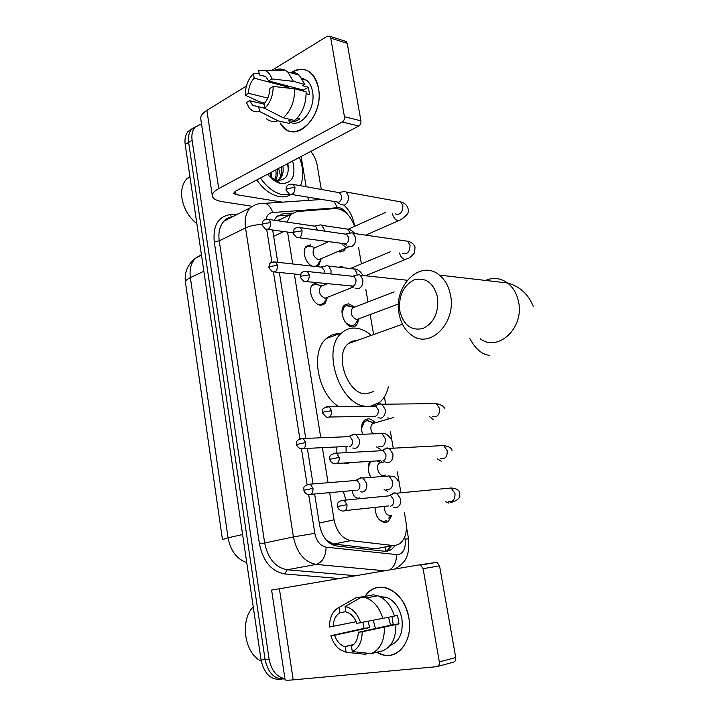 <?xml version="1.0" encoding="UTF-8"?>
<svg xmlns="http://www.w3.org/2000/svg" width="716" height="716" viewBox="0 0 716 716"><rect width="100%" height="100%" fill="white"/><g stroke="black" fill="none" stroke-linecap="round" stroke-linejoin="round"><path stroke-width="1.07" d="M312.257 266.128C305.419 263.47 301.543 250.412 306.35 246.232L310.834 244.765M327.31 297.65L324.912 303.763L320.804 305.168C313.071 305.106 306.976 289.21 312.838 284.368L317.125 282.918M349.963 462.643L346.974 463.726L343.671 463.037M336.878 453.156L336.815 446.954M345.989 500.054L343.268 491.427M349.319 481.009L350.312 480.928M345.694 248.228L344.136 250.627L339.832 251.987L338.095 251.54M338.561 267.211L342.257 266.298M359.047 318.763L356.434 325.637L352.541 326.961C344.566 327.06 338.292 310.001 344.521 305.114L348.603 303.736L354.626 307.128M362.6 434.254C360.712 427.998 361.428 423.254 364.748 420.032L368.114 418.788C370.611 418.806 372.92 420.122 375.032 422.735M370.915 477.411C367.764 471.656 367.397 466.313 369.832 461.373M391.858 515.207L388.287 521.561L385.7 522.564C379.212 521.892 375.64 516.827 374.996 507.393L374.996 507.483M326.156 539.989L333.611 544.062L375.658 548.742L379.22 548.519M329.664 492.644L334.059 519.834C336.663 531.818 342.248 538.754 350.813 540.625L392.824 545.503L395.402 545.467L399.528 543.847C405.202 539.327 407.35 532.006 405.963 521.883L404.352 512.549M351.046 341.756L351.923 342.32M368.677 393.093L368.471 393.639M281.093 219.132L276.886 220.626M287.555 232.065L292.71 263.962M294.33 273.986L320.795 437.78M322.397 447.661L328.062 482.718M354.626 226.337C350.249 214.943 343.886 209.009 335.527 208.526L296.943 211.533L290.678 214.487L287.143 222.121M400.942 492.796L397.344 471.951M393.245 448.198L390.417 431.855M388.188 418.932L387.956 417.58M385.647 404.182L384.385 396.897M373.618 334.542L370.172 314.584M367.997 301.973L365.786 289.192M361.41 263.864L358.6 247.584M320.992 259.237L318.772 265.323L316.526 266.603M359.862 497.808L359.638 498.721M380.652 460.674L381.986 462.223M385.172 474.941L384.895 476.31M348.898 288.808L348.432 288.995M284.932 678.705C276.627 676.978 271.355 670.462 269.109 659.159L192.112 140.309L188.639 142.386C187.914 136.899 188.872 132.558 191.53 129.345L195.728 126.481L191.53 129.345C188.872 132.558 187.914 136.899 188.639 142.386L265.081 659.606L188.639 142.386L185.193 144.444C184.468 138.976 185.435 134.644 188.093 131.431L192.282 128.567M284.959 678.893C274.792 679.735 268.169 673.3 265.081 659.606C268.169 673.3 274.792 679.735 284.959 678.893M281.674 679.162L281.245 679.198C270.943 680.281 264.222 673.899 261.072 660.054L185.193 144.444M314.628 493.986L319.613 525.32C322.182 537.242 327.776 544.115 336.386 545.941L384.734 551.266L387.302 551.222L391.348 549.646L395.25 545.494M391.07 546.281L387.159 550.434L385.494 551.329M278.622 168.394L280.618 176.404L278.622 168.394M310.753 151.407C314.127 155.56 316.284 160.196 317.206 165.324L321.269 189.445M192.112 140.309C191.378 134.814 192.335 130.464 194.985 127.251L201.509 123.85M272.68 230.024L277.727 262.307M279.347 272.456L305.768 438.389M307.361 448.395L313.026 483.927M292.244 213.162L282.811 213.905L276.448 216.903L274.192 220.233M277.423 216.017L289.819 214.898M408.845 617.89C413.902 643.415 394.212 663.795 376.983 652.187L382.523 654.63C398.535 660.018 413.168 640.185 408.845 617.89C404.862 590.333 376.822 577.329 365.196 596.133C371.148 588.105 378.666 585.509 387.75 588.355C398.633 592.973 405.668 602.818 408.845 617.89M419.129 564.888L436.975 562.302L439.535 565.855L423.102 568.674L420.534 565.058L419.129 564.888L271.606 590.082L285.066 679.591C284.78 680.29 287.492 680.379 293.193 679.878L436.787 666.668C438.756 666.211 439.597 664.627 439.329 661.897L455.734 657.53C455.994 660.215 455.152 661.781 453.201 662.228L437.592 666.453M423.102 568.674L439.329 661.897M439.535 565.855L455.734 657.53M390.569 625.202L388.537 617.344M392.001 616.619L393.236 624.612L358.304 632.282C357.991 639.03 355.7 643.648 351.431 646.118L352.308 651.587C358.761 648.419 362.045 641.822 362.171 631.798L398.991 623.878L397.532 615.25L394.373 615.921M353.095 645.027L344.566 646.629C340.055 644.973 336.708 641.187 334.524 635.262L369.563 627.637L368.239 621.407M375.444 628.523L373.313 620.423M379.901 596.625L386.47 597.305C394.453 600.635 399.6 607.795 401.909 618.794C403.385 632.747 399.465 641.634 390.13 645.465M345.273 646.825L346.141 652.267L340.243 649.779C335.902 646.62 332.761 641.939 330.837 635.718L364.068 628.344L362.887 622.464M367.317 595.945L355.745 597.905L338.963 607.437L339.823 612.807L345.873 611.607M373.349 594.817L377.869 595.757C385.629 598.88 391.142 605.664 394.426 616.1L356.863 623.394C354.715 617.702 351.502 614.006 347.215 612.305L345.918 611.938L345.049 606.542L361.813 596.983L373.349 594.817M346.141 652.267L364.927 654.263L368.722 653.35M361.813 596.983L366.35 597.941C374.119 601.118 379.641 607.982 382.917 618.534M356.192 621.712L329.458 627.028C329.548 617.299 332.716 610.766 338.963 607.437M345.049 606.542C352.183 607.902 357.4 613.352 360.712 622.884M330.837 635.718L334.524 635.262M333.146 626.536C333.432 619.94 335.661 615.366 339.823 612.807M395.885 624.8C396.038 638.314 391.625 646.987 382.63 650.817L371.103 653.61L352.308 651.587M384.385 627.332C384.537 640.999 380.106 649.752 371.103 653.61M358.304 632.282L362.171 631.798M393.236 624.612L398.991 623.878M364.068 628.344L369.563 627.637M261.25 661.137C244.425 653.627 239.645 620.289 253.249 606.891M437.521 297.077C433.502 282.731 425.662 277.011 414.027 279.92C403.108 285.809 398.373 296.164 399.814 311.004C403.493 325.073 411.163 330.926 422.807 328.546C434.066 322.943 438.971 312.453 437.521 297.077M399.116 313.894C393.039 286.239 420.328 258.762 439.356 275.105C445.057 279.759 448.771 286.4 450.489 295.028C456.674 323.014 429.698 349.578 411.485 335.034C405.023 330.3 400.906 323.247 399.116 313.894M357.186 340.431L352.496 341.129L348.388 343.582C333.54 354.903 347.976 395.304 366.324 393.827L373.313 391.634M350.455 342.078L351.243 342.561M366.1 406.303C339.796 405.525 321.063 348.799 341.818 332.824C345.667 329.414 350.115 327.847 355.163 328.107C360.685 328.501 366.064 330.926 371.282 335.383M388.358 386.917C386.819 393.612 383.928 398.74 379.677 402.311L370.772 406.24M355.476 340.476L355.95 340.879M338.802 406.652C317.537 393.916 310.019 351.323 326.451 338.489C330.183 335.213 334.479 333.629 339.339 333.737M376.893 516.263C378.988 519.816 381.485 521.508 384.394 521.32L386.676 520.434M384.519 506.373C384.331 511.877 386.175 514.947 390.05 515.601L390.587 515.484M393.818 507.304L396.476 507.59C399.698 506.427 401.094 503.572 400.665 499.016L396.718 493.199L393.952 492.894L391.339 494.586M390.65 506.131C392.986 505.29 393.997 503.214 393.675 499.911L390.82 495.687L387.678 495.991M378.594 461.56L377.663 460.871M376.741 460.925L380.885 462.482L379.39 463.082C375.408 465.677 378.63 476.122 383.203 475.424L384.116 475.191M381.655 462.5L380.993 462.473M385.843 462.25L388.743 462.563C391.938 461.292 393.317 458.41 392.887 453.908L389.271 448.404L386.255 448.073L383.919 449.559M381.136 450.373L380.214 450.785M382.935 460.898C385.235 459.976 386.228 457.882 385.915 454.615L383.302 450.624L382.192 450.292L387.723 447.947M370.7 461.31L368.221 467.727M370.423 476.57L370.969 477.402M371.335 421.93L367.317 420.516L364.372 421.608L361.535 428.392M377.994 417.822L381.127 418.162C384.277 416.793 385.638 413.884 385.208 409.427L381.905 404.227L378.675 403.869L376.616 405.158M373.546 405.918L372.857 406.214M329.342 417.007L375.318 416.291C377.583 415.298 378.567 413.186 378.263 409.955L375.864 406.178L374.817 405.82L380.438 403.726M366.798 420.56L373.949 422.977L372.517 423.603C370.163 426.432 370.297 429.851 372.902 433.86M345.73 322.773L351.305 325.95L354.742 324.778L358.788 318.853M349.882 306.036L346.383 305.598L344.253 306.708L342.006 312.981M346.383 305.598L353.677 307.316L352.415 307.978C350.07 313.143 351.484 317.018 356.649 319.587L398.526 303.951M355.243 288.199L358.886 288.557C361.92 286.901 363.227 283.921 362.824 279.616L360.264 275.204L359.056 274.649L355.369 275.517M306.448 281.612L353.086 286.114C355.279 284.914 356.228 282.748 355.933 279.634L354.08 276.43L353.212 276.027L359.056 274.649M347.904 246.17L351.672 246.519C354.671 244.774 355.959 241.775 355.566 237.515L353.203 233.335L352.075 232.781L348.495 233.479M299.037 237.739L345.882 243.896C348.039 242.635 348.978 240.451 348.692 237.363L346.168 233.926L352.075 232.781M339.08 251.11L342.767 249.499M340.682 204.713L344.557 205.044C347.511 203.21 348.79 200.185 348.397 195.978L346.222 192.022L345.166 191.458L341.711 192.004M291.743 194.475L338.775 202.252C340.905 200.919 341.827 198.726 341.541 195.674L339.214 192.389L345.166 191.458M352.308 490.612C352.89 495.356 354.85 497.888 358.188 498.202L358.993 498.014M360.273 491.794L362.797 492.044C365.858 490.863 367.183 488.07 366.771 483.64L363.03 478.028L360.416 477.769L358.143 479.201M356.971 490.55C359.181 489.69 360.139 487.659 359.844 484.455L357.132 480.373L354.313 480.606M352.755 448.028L355.503 448.305C358.519 447.035 359.835 444.215 359.432 439.839L355.986 434.514L353.149 434.218L351.126 435.48M347.985 436.393L347.26 436.715M349.685 446.614C351.86 445.692 352.809 443.643 352.514 440.474L350.026 436.599L349.041 436.304L354.608 434.102M343.77 463.037L345.801 463.27M346.043 446.498L346.132 452.655M319.014 304.783L323.543 303.548L327.445 297.435M318.119 284.494L314.485 284.145L311.46 286.293M314.485 284.145L321.878 285.774L320.544 286.516C318.217 291.752 319.703 295.672 325.019 298.268L353.194 287.08M330.944 273.986L331.025 270.406L328.546 266.092L327.454 265.6L324.115 266.343M324.071 273.261L324.196 270.38L321.618 266.898L327.454 265.6M314.959 266.424L317.403 265.144L321.18 258.906M311.075 246.134L307.898 246.018L305.025 248.175M307.898 246.018L315.335 247.423L314.073 248.166C311.89 253.267 313.411 257.134 318.629 259.756L346.714 247.772M324.285 231.089L324.16 229.442L321.869 225.343L320.84 224.842L317.6 225.442M317.43 230.113L315.684 226.292L314.95 225.934L320.84 224.842M318.477 88.184C324.616 118.391 292.101 146.556 280.198 122.928L285.004 128.549C299.556 141.777 323.704 113.647 318.477 88.184C313.644 70.445 304.443 65.335 290.866 72.844C297.981 68.02 304.586 68.002 310.69 72.79C314.664 76.281 317.26 81.418 318.477 88.184M301.123 156.5L306.135 186.733M307.871 197.222L308.247 199.469M251.951 206.253L222.613 201.706C216.814 200.766 213.422 199.057 212.446 196.578C211.694 194.009 213.789 191.351 218.729 188.603L342.257 122.006C343.94 120.861 344.665 119.098 344.441 116.726L360.918 120.825C361.141 123.161 360.416 124.897 358.743 126.025L235.242 191.333L233.622 193.365L236.083 194.627L282.444 202.154M212.276 195.459L200.865 119.545C200.05 116.502 202.055 113.45 206.87 110.38L246.429 86.018M344.79 41.045L346.32 41.528L347.224 43.336L330.756 38.136L344.441 116.726M330.756 38.136L329.852 36.301L327.364 36.176L271.498 70.58M347.224 43.336L360.918 120.825M273.199 86.457L269.905 88.435C269.628 94.682 267.659 99.775 264.016 103.731L264.759 108.331C270.263 102.88 273.073 95.595 273.199 86.457L294.643 88.775L306.108 91.782C306.215 103.999 302.421 113.567 294.715 120.494L283.25 117.8L264.759 108.331M264.75 108.277L252.811 105.368L249.598 100.652L264.088 104.16M288.414 72.593C292.405 71.627 296.003 72.477 299.216 75.135L304.864 84.434L302.689 85.714L308.327 87.218L309.563 94.521L306.153 93.626M301.785 77.963L306.824 80.38C309.751 82.913 311.648 86.663 312.543 91.621C316.168 109.342 299.897 129.569 289.112 121.451M258.753 106.845L259.487 111.428L277.969 120.807L289.443 123.456L288.951 120.503L294.598 121.818L299.87 118.865L297.158 118.221M277.969 120.807C273.763 122.168 269.959 121.532 266.549 118.901M267.766 98.083L248.425 93.286L245.275 95.201L259.264 101.69L264.678 103.014M265.869 76.648L259.371 74.92L258.637 70.374L285.004 70.168C281.961 68.745 278.766 68.673 275.4 69.944L277.092 70.41M285.004 70.168L287.76 71.985L293.408 81.356L271.973 78.957L268.688 80.953L303.414 90.082L303.799 91.174M304.864 84.434L293.408 81.356M259.487 111.428C255.433 112.502 251.987 111.311 249.15 107.839L246.438 102.549L249.598 100.652M245.275 95.201C245.364 86.323 248.085 79.127 253.428 73.614L254.162 78.151L288.87 87.254L289.703 86.475M259.138 73.453L253.428 73.614M265.609 70.759C268.482 72.218 270.603 74.956 271.973 78.957M248.425 93.286C248.685 87.173 250.6 82.125 254.162 78.151M259.371 74.92L265.663 76.469L268.688 80.953M294.643 88.775C294.75 101.117 290.956 110.792 283.25 117.8M293.793 88.686L294.732 87.799M308.327 87.218L303.414 90.082M294.365 120.404L294.598 121.818M288.7 86.215L288.87 87.254M299.413 157.395C303.53 168.269 303.861 177.702 300.425 185.704M290.32 194.537L282.99 194.788C274.613 193.123 267.086 187.538 260.418 178.016M290.732 194.6C287.456 196.64 283.661 197.312 279.338 196.631C270.961 194.985 263.443 189.427 256.784 179.94M277.298 180.441L278.551 179.439C281.334 176.539 282.301 172.368 281.433 166.909M277.19 169.155C277.987 174.167 277.217 178.114 274.899 181.005L276.645 180.674M277.289 180.45L279.983 178.696C282.766 175.796 283.724 171.616 282.856 166.157M274.3 180.611C275.982 177.819 276.474 174.248 275.776 169.898M270.469 177.416L270.183 172.86M271.65 178.535L271.579 172.117M269.816 176.736L276.77 180.351C285.836 180.718 289.524 175.107 287.841 163.516M292.647 160.975C296.2 175.975 292.379 183.502 281.173 183.565L280.162 183.35C275.606 182.106 271.445 179.054 267.668 174.185M196.855 223.696C189.382 217.736 184.522 209.922 182.303 200.256C180.629 191.19 182.088 184.075 186.679 178.911L189.883 176.36M288.378 169.665L287.51 163.696M375.658 548.742L392.824 545.503M385.942 547.257L385.002 551.293M333.611 544.062L350.813 540.625M319.255 523.074L334.059 519.834M273.601 236.378L283.805 231.554M222.443 539.434L185.489 282.686C185.014 281.102 186.643 279.419 190.358 277.62L228.046 537.779L222.461 539.551M201.411 254.663L195.54 258.154C191.056 262.817 189.337 269.305 190.358 277.62L203.854 271.257M242.599 534.521L228.046 537.779C230.561 550.873 236.79 559.133 246.725 562.57M261.072 660.054L269.109 659.159M308.703 494.72L314.825 533.331C316.535 541.332 320.303 545.941 326.129 547.167L398.159 554.748C403.699 552.985 406.008 547.785 405.068 539.139L404.71 537.036M408.541 538.808L405.068 539.139M347.358 214.048C344.888 210.397 342.078 208.258 338.937 207.622L272.68 212.527C269.189 212.929 266.97 215.176 266.021 219.257M334.175 201.706L337.325 207.55M339.321 578.51L284.789 573.955C271.588 571.547 263.139 561.523 259.434 543.883L214.227 241.632C212.876 225.683 218.094 216.688 229.908 214.639L237.972 214.03M384.555 570.786L316.15 564.405L287.179 569.775L355.601 575.727M326.129 547.167C325.798 556.547 322.469 562.293 316.15 564.405C304.416 562.114 296.836 552.958 293.408 536.91L264.669 543.014C267.963 558.677 275.463 567.6 287.179 569.775L284.789 573.955M321.278 199.513L258.906 203.738M314.825 533.331L293.408 536.91L245.534 227.921L219.23 240.862L264.669 543.014L259.434 543.883M261.984 224.538C255.666 224.681 250.179 225.817 245.534 227.921C244.362 219.302 245.91 212.607 250.188 207.828L224.036 221.101C219.731 225.835 218.129 232.423 219.23 240.862L214.227 241.632M232.27 216.921L224.036 221.101C225.54 219.006 228.1 217.61 231.715 216.903L229.908 214.639M266.71 229.487L271.892 262.181M273.467 272.17L299.852 438.774M301.463 448.95L307.083 484.481M250.188 207.828C254.753 204.4 259.81 202.897 265.359 203.317C268.777 204.803 271.212 207.873 272.68 212.527M354.232 224.197L353.257 222.783M396.476 554.784C396.539 561.729 394.265 566.777 389.665 569.918M227.124 218.452L227.59 219.293M278.998 215.776L282.811 213.905M279.374 588.74L293.193 679.878M480.266 338.811C498.211 352.424 524.595 327.731 518.5 301.624C516.8 293.578 513.157 287.367 507.555 282.99C500.591 278.023 493.226 277.173 485.466 280.43M469.651 338.229C475.317 348.862 481.868 354.545 489.314 355.288M346.991 504.664L337.505 506.516C338.006 508.781 339.509 510.248 341.997 510.92C345.443 511.573 347.108 509.488 346.991 504.664L344.119 500.242L341.102 500.439M448.234 501.388C452.924 502.158 455.17 499.526 454.991 493.494L451.089 487.999L446.784 488.41M445.531 501.683L448.735 503.106M339.232 457.354L329.834 459.359C330.237 461.426 331.651 462.858 334.095 463.655C337.603 464.398 339.312 462.294 339.232 457.354L336.601 453.174L333.611 453.264M440.295 458.67C445.057 459.565 447.375 456.924 447.249 450.74L443.669 445.531L439.445 445.755M437.342 458.867L441.199 461.185M331.58 410.733L323.82 411.986L322.281 412.872L326.326 417.079C329.87 417.893 331.624 415.781 331.58 410.733L329.181 406.778L326.245 406.769M432.482 416.515C437.306 417.526 439.687 414.868 439.615 408.55L436.33 403.609L432.213 403.654M429.403 416.596L433.762 419.809M309.294 274.846L301.696 276.027L300.264 277.378L303.79 281.352C307.379 282.328 309.214 280.162 309.294 274.846L307.441 271.507L304.774 271.23M302.071 230.829L294.527 231.993L293.139 233.488L296.514 237.399C300.111 238.41 301.964 236.217 302.071 230.829L300.371 227.67L297.82 227.321M399.51 252.999C400.557 256.686 402.365 258.861 404.943 259.505L407.1 258.807C409.024 258.512 411.548 256.444 414.671 252.614L414.994 246.868C413.651 243.914 411.217 242.026 407.699 241.22L404.236 240.719M402.455 253.383C407.377 254.699 409.901 251.978 410.044 245.203L407.699 241.22L353.203 233.335M294.956 187.422L287.456 188.568L286.105 190.214L289.353 194.072C292.942 195.101 294.813 192.89 294.956 187.422L293.381 184.442L290.965 184.03M392.422 213.44L392.538 214.075C393.576 217.745 395.384 219.946 397.962 220.68L400.217 219.982C411.602 212.929 407.86 209.716 407.86 207.658C406.518 204.713 404.137 202.78 400.718 201.885L397.452 201.294M395.232 213.914C400.146 215.283 402.696 212.527 402.884 205.662L400.718 201.885L346.222 192.022M312.999 488.41L303.87 490.263C304.273 492.393 305.741 493.825 308.274 494.559C311.532 495.15 313.116 493.1 312.999 488.41L310.288 484.15L307.567 484.302M386.21 489.422C390.685 490.156 392.842 487.507 392.681 481.456L388.949 475.988L385.056 476.292M384.107 489.619L387.732 491.337M305.696 442.524L296.657 444.502C297.006 446.515 298.402 447.921 300.845 448.717C304.157 449.388 305.777 447.321 305.696 442.524L303.208 438.487L300.514 438.55M378.692 446.712C383.239 447.554 385.45 444.887 385.342 438.702L381.905 433.511L378.084 433.654M376.374 446.829L380.581 449.424M277.495 265.341L270.093 266.495L268.795 267.802L272.313 271.74C275.705 272.617 277.432 270.478 277.495 265.341L275.705 262.083L273.306 261.823M350.24 285.836L353.704 287.035M357.051 274.658L356.845 272.814L354.447 269.001L351.144 268.625M270.693 222.569L263.336 223.696L262.065 225.137L265.457 229.031C268.849 229.934 270.594 227.778 270.693 222.569L269.037 219.481L266.737 219.159M341.29 243.395L346.159 247.754L349.068 246.725M349.963 232.763L347.761 229.165L344.62 228.699M206.87 110.38L218.729 188.603M235.555 191.172L236.083 194.627M358.743 126.025L342.257 122.006M277.745 220.752L290.678 214.487M388.287 521.561L383.839 522.492M356.434 325.637L352.818 326.97M344.136 250.627L340.905 252.032M349.614 462.661L345.73 463.682M324.912 303.763L321.332 305.186M318.772 265.323L315.953 266.54M185.39 282.086C184.236 272.393 187.61 264.419 195.54 258.154L201.5 255.254M188.093 131.431L194.985 127.251M387.159 550.434L391.348 549.646M394.999 568.987C401.148 565.372 405.077 561.308 406.795 556.779L408.63 550.425L408.532 538.763L406.437 526.636M232.405 216.85L231.715 216.903M344.056 205.286C349.274 210.164 352.63 216.295 354.143 223.687L354.563 226.149M436.975 562.302L420.534 565.058M344.566 646.629L353.65 644.543M382.389 598.093L386.47 597.305M366.35 597.941L377.869 595.757M533.241 306.385C528.372 294.169 519.816 286.373 507.555 282.99L439.356 275.105M341.818 332.824L326.451 338.489M348.388 343.582L402.464 324.214M391.133 515.368L388.707 518.098M450.104 502.56C455.286 501.54 458.526 499.526 459.833 496.51L459.753 492.894C459.09 489.995 456.199 488.366 451.089 487.999L396.718 493.199M337.496 506.472C337.657 504.279 336.359 501.137 344.119 500.242L390.82 495.687M389.647 495.391L395.08 492.796M345.139 510.589L388.725 505.926M384.51 475.102L383.4 476.426M452.047 450.552C451.724 448.037 448.932 446.363 443.669 445.531L389.271 448.404M329.825 459.269C330.497 458.392 327.149 454.463 336.601 453.174L383.302 450.624M379.39 463.082L384.913 461.668M337.182 463.458L380.822 460.665M444.448 408.755C444.403 406.581 441.7 404.862 436.33 403.609L381.905 404.227M322.263 412.756C323.041 411.942 319.354 408.03 329.181 406.778L375.864 406.178M364.372 421.608L363.075 421.984M372.517 423.603L393.881 417.437M407.252 280.242L360.264 275.204M300.228 277.181L301.114 273.414C301.812 271.892 303.924 271.257 307.441 271.507L354.08 276.43M344.253 306.708L343 307.2M352.415 307.978L394.149 291.886M365.455 275.767L405.328 259.532M344.745 244.156L346.92 245.257M293.095 233.264L294.025 229.442C294.724 227.948 296.845 227.357 300.371 227.67L346.983 234.338M350.258 268.527L390.327 251.781M365.706 235.143L398.552 220.716M337.424 202.539L339.769 203.827M286.06 189.964C286.087 187.816 286.4 186.536 287 186.142C287.698 184.63 289.828 184.066 293.381 184.442L339.966 192.801M348.128 229.263L385.754 212.321M359.522 497.888L358.752 498.81M398.212 481.036C395.134 475.97 393.97 476.588 388.949 475.988L363.03 478.028M303.861 490.2C304.613 489.377 301.051 485.887 310.288 484.15L357.132 480.373M356.094 480.114L361.58 477.662M311.093 494.308L355.136 490.362M390.9 438.738C387.938 434.666 384.94 432.929 381.905 433.511L355.986 434.514M296.639 444.412C297.364 443.571 293.945 439.901 303.208 438.487L350.026 436.599M303.62 448.583L347.69 446.417M328.546 266.092L354.447 269.001C357.365 269.037 360.094 271.006 362.609 274.908L362.788 275.481M268.76 267.614L269.592 264.016C270.2 262.557 272.232 261.913 275.705 262.083L322.397 267.247M320.544 286.516L327.498 283.643M274.711 271.982L300.478 274.622M354.921 233.586C352.272 230.74 349.882 229.263 347.761 229.165L321.869 225.343M262.029 224.931L262.861 221.342C263.452 219.875 265.511 219.248 269.037 219.481L315.684 226.292M314.073 248.166L328.546 241.695M267.73 229.344L293.041 232.825M346.32 41.528L329.852 36.301M252.811 105.368L264.741 108.223M302.608 79.225L306.824 80.38M287.76 71.985L299.216 75.135M279.983 178.696L278.551 179.439M275.964 180.155L280.162 183.35M189.991 177.049L186.679 178.911"/></g></svg>

